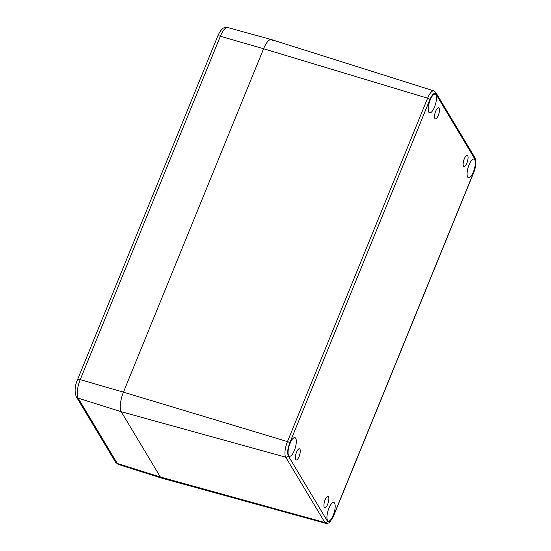 <?xml version="1.0" encoding="UTF-8"?>
<svg xmlns="http://www.w3.org/2000/svg" width="551" height="551" viewBox="0 0 551 551"><rect width="100%" height="100%" fill="white"/><g stroke="black" fill="none" stroke-linecap="round" stroke-linejoin="round"><path stroke-width="0.83" d="M328.513 496.871A5.827 1.922 106.5 0 0 328.045 496.472A5.827 1.922 106.5 0 0 324.546 501.513A5.827 1.922 106.5 0 0 324.746 507.643A5.827 1.922 106.5 0 0 327.976 503.414A5.827 1.922 106.5 0 0 328.513 496.871M299.923 449.189A5.827 1.922 106.5 0 0 299.455 448.789A5.827 1.922 106.5 0 0 295.963 453.824A5.827 1.922 106.5 0 0 296.156 459.954A5.827 1.922 106.5 0 0 299.393 455.732A5.827 1.922 106.5 0 0 299.923 449.189M439.126 108.086A5.827 1.922 106.5 0 0 438.658 107.686A5.827 1.922 106.5 0 0 435.159 112.728A5.827 1.922 106.5 0 0 435.359 118.858A5.827 1.922 106.5 0 0 438.589 114.636A5.827 1.922 106.5 0 0 439.126 108.086M467.709 155.768A5.827 1.922 106.5 0 0 467.248 155.368A5.827 1.922 106.5 0 0 463.749 160.41A5.827 1.922 106.5 0 0 463.942 166.54A5.827 1.922 106.5 0 0 467.179 162.318A5.827 1.922 106.5 0 0 467.709 155.768M334.595 503.146A9.704 3.21 106.5 0 0 333.823 502.484A9.704 3.21 106.5 0 0 327.99 510.88A9.704 3.21 106.5 0 0 328.32 521.101A9.704 3.21 106.5 0 0 333.706 514.055A9.704 3.21 106.5 0 0 334.595 503.146M295.715 438.3A9.704 3.21 106.5 0 0 294.943 437.632A9.704 3.21 106.5 0 0 289.117 446.034A9.704 3.21 106.5 0 0 289.44 456.249A9.704 3.21 106.5 0 0 294.826 449.21A9.704 3.21 106.5 0 0 295.715 438.3M435.862 94.896A9.704 3.21 106.5 0 0 435.083 94.228A9.704 3.21 106.5 0 0 429.257 102.631A9.704 3.21 106.5 0 0 429.58 112.845A9.704 3.21 106.5 0 0 434.973 105.806A9.704 3.21 106.5 0 0 435.862 94.896M474.735 159.742A9.704 3.21 106.5 0 0 473.963 159.081A9.704 3.21 106.5 0 0 468.136 167.476A9.704 3.21 106.5 0 0 468.46 177.697A9.704 3.21 106.5 0 0 473.846 170.652A9.704 3.21 106.5 0 0 474.735 159.742M435.937 94.118A2.073 1.873 149.1 0 0 435.834 92.499L433.878 90.887L271.443 39.596A15.531 5.131 106.5 0 0 263.585 48.757L123.445 392.16A15.531 5.131 106.5 0 0 121.227 411.714L160.396 477.035A15.531 5.131 106.5 0 0 161.663 478.116L325.889 523.367C326.226 523.822 329.822 522.885 330.152 521.735L333.534 516.06A2.073 0.565 -157.8 0 0 333.493 515.826C331.089 521.122 329.078 522.92 327.466 521.212L288.304 455.884C287.167 453.012 287.656 448.679 289.771 442.901L429.911 99.497C432.315 94.207 434.326 92.41 435.937 94.118L475.1 159.446C476.236 162.318 475.747 166.643 473.633 172.422L333.493 515.826M118.437 464.465A14.691 4.856 -73.5 0 1 117.294 463.467A3.885 3.506 149.1 0 1 115.434 462.02L118.437 464.465L161.601 478.096A15.531 5.131 -73.5 0 1 160.396 477.035L121.227 411.714A15.531 5.131 -73.5 0 1 123.445 392.16L263.585 48.757A15.531 5.131 -73.5 0 1 271.381 39.576A15.531 5.131 -73.5 0 1 272.655 40.65M327.466 521.212A2.073 1.873 149.1 0 1 324.87 522.506A12.384 4.091 106.5 0 0 325.889 523.367M435.834 92.499L475.003 157.827C476.539 161.512 476.098 166.457 473.674 172.656A2.073 0.565 -157.8 0 0 473.633 172.422M475.003 157.827A2.073 1.873 149.1 0 1 475.1 159.446M433.878 90.887A12.384 4.091 106.5 0 0 427.61 98.195A2.073 0.565 22.2 0 1 429.911 99.497M217.686 36.214C220.159 30.512 222.28 28.914 222.976 28.507C222.907 27.943 224.498 27.626 227.742 27.55A14.691 4.856 -73.5 0 0 220.359 36.235A3.885 1.068 -157.8 0 0 217.686 36.214L77.546 379.618A3.885 1.068 22.2 0 1 80.219 379.639L220.359 36.235L263.585 48.757L427.61 98.195L287.47 441.599A2.073 0.565 22.2 0 1 289.771 442.901M77.546 379.618C74.798 385.858 74.371 391.554 76.272 396.692A3.885 3.506 149.1 0 0 78.125 398.139L121.227 411.714L285.707 457.185L324.87 522.506L160.396 477.035L117.294 463.467L78.125 398.139A14.691 4.856 -73.5 0 1 80.219 379.639L123.445 392.16L287.47 441.599A12.384 4.091 106.5 0 0 285.707 457.185A2.073 1.873 -30.9 0 0 288.304 455.884M473.674 172.656L333.534 516.06M76.272 396.692L115.434 462.02M227.742 27.55L271.381 39.576"/></g></svg>
